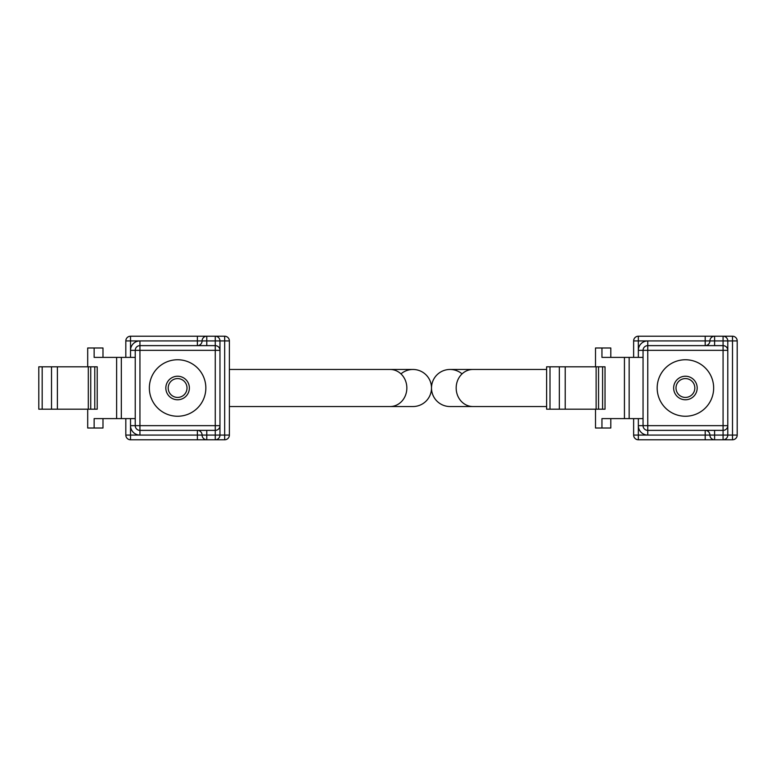 <?xml version="1.0" encoding="UTF-8"?>
<svg xmlns="http://www.w3.org/2000/svg" width="776" height="776" viewBox="0 0 776 776"><rect width="100%" height="100%" fill="white"/><g stroke="black" fill="none" stroke-linecap="round" stroke-linejoin="round"><path stroke-width="1.16" d="M400.959 373.886A18.537 18.537 0 0 1 431.505 388A18.537 18.537 0 0 0 412.977 369.463L229.386 369.463M390.115 369.463A18.537 16.732 -90 0 1 406.847 388A18.537 16.732 -90 0 1 390.115 406.537L412.977 406.537A18.537 18.537 0 0 0 431.505 388A18.537 18.537 0 0 1 412.977 406.537A18.537 18.537 0 0 0 431.505 388A18.537 18.537 0 0 1 450.041 369.463A18.537 18.537 0 0 0 431.505 388A18.537 18.537 0 0 0 450.041 406.537A18.537 18.537 0 0 1 431.505 388A18.537 18.537 0 0 1 462.06 373.886M705.19 336.221L705.19 340.926L709.894 340.926A4.704 4.704 0 0 1 705.19 345.63L705.19 340.926L647.756 340.926A9.419 9.419 0 0 0 638.347 350.345L647.756 350.345L647.756 340.926L638.347 340.926L638.347 336.221L723.077 336.221A4.704 4.704 0 0 1 727.781 340.926L723.077 340.926L723.077 350.345L647.756 350.345L647.756 425.655L723.077 425.655L723.077 350.345L727.781 350.345L727.781 340.926L727.781 425.655A4.704 4.704 0 0 1 723.077 430.37L647.756 430.37A4.704 4.704 0 0 1 643.052 425.655L643.052 350.345A4.704 4.704 0 0 1 647.756 345.63L723.077 345.63A4.704 4.704 0 0 1 727.781 350.345A4.704 4.704 0 0 0 723.077 345.63M705.19 430.37A4.704 4.704 0 0 1 709.894 435.074A4.704 4.704 0 0 0 705.19 430.37L705.19 439.779L732.495 439.779A4.704 4.704 0 0 0 737.2 435.074L732.495 435.074L732.495 336.221L723.077 336.221L723.077 340.926L714.609 340.926L714.609 345.63M596.123 409.185L596.123 366.815L605.028 366.815L605.028 409.185L559.331 409.185L559.331 366.815L546.614 366.815L546.614 409.185L550 409.185L550 366.815M559.331 409.185L550 409.185M713.658 388A28.246 28.246 0 0 0 685.421 359.754A28.246 28.246 0 0 0 657.175 388A28.246 28.246 0 0 0 685.421 416.246A28.246 28.246 0 0 0 713.658 388M697.188 388A11.766 11.766 0 0 1 685.421 399.766A11.766 11.766 0 0 1 673.646 388A11.766 11.766 0 0 1 685.421 376.234A11.766 11.766 0 0 1 697.188 388M676.003 388A9.419 9.419 0 0 0 685.421 397.419A9.419 9.419 0 0 0 694.83 388A9.419 9.419 0 0 0 685.421 378.581A9.419 9.419 0 0 0 676.003 388M705.19 439.779L638.347 439.779A4.704 4.704 0 0 1 633.633 435.074L633.633 418.603M727.781 340.926L737.2 340.926A4.704 4.704 0 0 0 732.495 336.221A4.704 4.704 0 0 1 737.2 340.926L737.2 435.074A4.704 4.704 0 0 1 732.495 439.779L732.495 435.074L727.781 435.074L727.781 425.655L723.077 425.655L723.077 435.074L727.781 435.074L727.781 425.655M633.633 357.397L633.633 340.926A4.704 4.704 0 0 1 638.347 336.221A4.704 4.704 0 0 0 633.633 340.926L638.347 340.926L638.347 357.397M565.209 409.185L565.209 366.815L559.331 366.815M596.123 366.815L565.209 366.815M610.799 357.397L610.799 347.988L595.512 347.988L595.512 366.815M595.512 409.185L595.512 428.012L601.953 428.012L601.953 418.603L624.438 418.603L624.438 357.397L601.953 357.397L601.953 347.988M610.799 418.603L610.799 428.012L601.953 428.012M624.438 357.397L629.152 357.397L629.152 418.603L624.438 418.603M643.052 357.397L629.152 357.397M643.052 418.603L629.152 418.603M709.894 340.926A4.704 4.704 0 0 1 714.609 336.221L714.609 340.926L709.894 340.926M723.077 439.779A4.704 4.704 0 0 0 727.781 435.074A4.704 4.704 0 0 1 723.077 439.779L723.077 435.074L714.609 435.074L714.609 430.37M714.609 439.779A4.704 4.704 0 0 1 709.894 435.074A4.704 4.704 0 0 0 714.609 439.779L714.609 435.074L647.756 435.074A9.419 9.419 0 0 1 638.347 425.655L638.347 435.074L647.756 435.074L647.756 425.655L638.347 425.655L638.347 418.603M88.309 409.185L88.309 366.815L97.213 366.815L97.213 409.185L51.517 409.185L51.517 366.815L38.8 366.815L38.8 409.185L42.176 409.185L42.176 366.815M51.517 409.185L42.176 409.185M205.844 388A28.246 28.246 0 0 0 177.597 359.754A28.246 28.246 0 0 0 149.351 388A28.246 28.246 0 0 0 177.597 416.246A28.246 28.246 0 0 0 205.844 388M189.373 388A11.766 11.766 0 0 1 177.597 399.766A11.766 11.766 0 0 1 165.831 388A11.766 11.766 0 0 1 177.597 376.234A11.766 11.766 0 0 1 189.373 388M168.188 388A9.419 9.419 0 0 0 177.597 397.419A9.419 9.419 0 0 0 187.016 388A9.419 9.419 0 0 0 177.597 378.581A9.419 9.419 0 0 0 168.188 388M197.376 430.37A4.704 4.704 0 0 1 202.08 435.074A4.704 4.704 0 0 0 197.376 430.37L197.376 439.779L215.262 439.779A4.704 4.704 0 0 0 219.967 435.074L224.671 435.074L224.671 439.779A4.704 4.704 0 0 0 229.386 435.074L224.671 435.074L224.671 340.926L229.386 340.926A4.704 4.704 0 0 0 224.671 336.221A4.704 4.704 0 0 1 229.386 340.926L229.386 435.074A4.704 4.704 0 0 1 224.671 439.779L215.262 439.779A4.704 4.704 0 0 0 219.967 435.074L219.967 425.655A4.704 4.704 0 0 1 215.262 430.37L139.942 430.37A4.704 4.704 0 0 1 135.237 425.655L135.237 350.345A4.704 4.704 0 0 1 139.942 345.63L215.262 345.63L215.262 350.345L139.942 350.345L139.942 425.655L215.262 425.655L215.262 350.345L219.967 350.345L219.967 340.926L215.262 340.926L215.262 345.63A4.704 4.704 0 0 1 219.967 350.345L219.967 340.926A4.704 4.704 0 0 0 215.262 336.221L224.671 336.221L215.262 336.221L215.262 340.926L206.785 340.926L206.785 345.63M197.376 439.779L130.523 439.779A4.704 4.704 0 0 1 125.819 435.074L125.819 418.603M130.523 357.397L130.523 340.926L139.942 340.926A9.419 9.419 0 0 0 130.523 350.345L139.942 350.345L139.942 340.926L197.376 340.926L197.376 345.63A4.704 4.704 0 0 0 202.08 340.926A4.704 4.704 0 0 1 206.785 336.221L224.671 336.221L224.671 340.926L219.967 340.926M197.376 336.221L197.376 340.926L206.785 340.926L206.785 336.221L130.523 336.221A4.704 4.704 0 0 0 125.819 340.926L125.819 357.397M57.385 409.185L57.385 366.815L51.517 366.815M88.309 366.815L57.385 366.815M102.985 357.397L102.985 347.988L87.698 347.988L87.698 366.815M87.698 409.185L87.698 428.012L94.138 428.012L94.138 418.603L116.623 418.603L116.623 357.397L94.138 357.397L94.138 347.988M102.985 418.603L102.985 428.012L94.138 428.012M116.623 357.397L121.328 357.397L121.328 418.603L116.623 418.603M135.237 357.397L121.328 357.397M135.237 418.603L121.328 418.603M215.262 345.63A4.704 4.704 0 0 1 219.967 350.345L219.967 425.655L215.262 425.655L215.262 435.074L219.967 435.074L219.967 425.655M215.262 439.779L215.262 435.074L202.08 435.074A4.704 4.704 0 0 0 206.785 439.779L206.785 430.37M431.505 388A18.537 18.537 0 0 0 450.041 406.537L472.904 406.537A18.537 16.732 -90 0 1 456.172 388A18.537 16.732 -90 0 1 472.904 369.463L546.614 369.463M602.593 409.185L602.593 366.815M598.558 366.815L598.558 409.185M633.633 435.074A4.704 4.704 0 0 0 638.347 439.779L638.347 435.074L633.633 435.074M206.785 439.779A4.704 4.704 0 0 1 202.08 435.074L139.942 435.074L139.942 425.655L130.523 425.655A9.419 9.419 0 0 0 139.942 435.074L125.819 435.074A4.704 4.704 0 0 0 130.523 439.779L130.523 418.603M94.779 409.185L94.779 366.815M90.743 366.815L90.743 409.185M130.523 336.221A4.704 4.704 0 0 0 125.819 340.926L130.523 340.926L130.523 336.221M390.115 406.537L229.386 406.537M472.904 406.537L546.614 406.537M472.904 369.463L450.041 369.463"/></g></svg>
